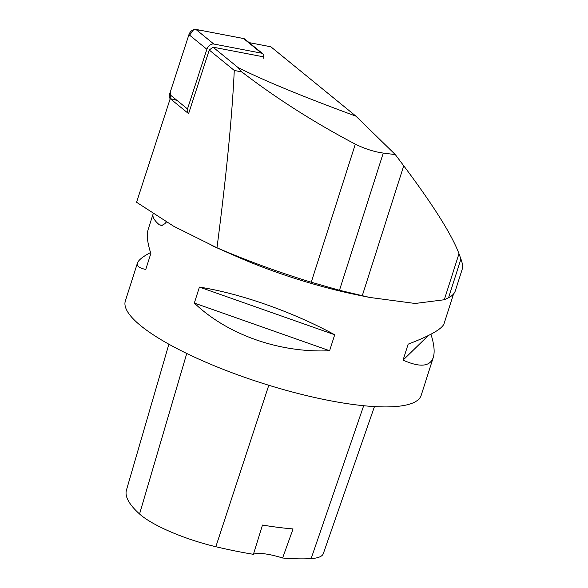 <?xml version="1.0" encoding="UTF-8"?>
<svg xmlns="http://www.w3.org/2000/svg" width="588" height="588" viewBox="0 0 588 588"><rect width="100%" height="100%" fill="white"/><g stroke="black" fill="none" stroke-linecap="round" stroke-linejoin="round"><path stroke-width="0.88" d="M263.556 58.175A5.865 3.947 129.2 0 0 262.755 53.736A5.865 3.947 129.2 0 0 261.491 53.155L213.826 44.034A5.865 3.947 129.2 0 0 206.88 49.267L187.491 108.956A5.865 3.947 129.2 0 0 188.285 113.396L170.336 98.769A5.865 3.947 -50.8 0 1 169.542 94.33L188.932 34.633A5.865 3.947 -50.8 0 1 195.877 29.4L243.542 38.529A5.865 3.947 -50.8 0 1 244.814 39.102L262.755 53.736M460.918 259.014L448.563 297.726A156.004 36.948 -162.3 0 0 455.325 290.81L462.366 268.738C463.006 266.687 462.528 263.446 460.918 259.014L458.985 253.693C451.834 234.715 433.415 205.418 403.735 165.794L395.32 154.607L355.961 116.174L270.84 46.775L249.121 42.615M170.219 98.666L136.563 202.265L173.732 226.277L216.987 247.798C226.387 175.371 232.15 116.248 234.267 70.435L241.881 71.979C276.786 98.688 314.602 122.745 355.321 144.156C365.016 148.889 374.328 151.858 383.266 153.064L339.474 290.281L369.698 297.44L415.143 303.474L444.293 299.748L448.563 297.726M263.828 56.896L213.062 47.172L238.074 67.569C264.21 80.696 303.511 96.902 355.961 116.174M213.062 47.172L209.254 50.046L188.601 113.616M209.254 50.046L234.267 70.435M339.474 290.281L311.258 282.211C278.859 272.354 247.43 260.888 216.987 247.798M211.79 245.534L235.075 255.839A155.269 36.772 17.7 0 0 357.871 295.029L369.698 297.44M153.196 213.709L153.115 213.936C152.211 216.891 154.313 220.537 159.414 224.873L161.788 225.461L164.75 223.793L166.411 221.985M453.524 294.007L444.043 323.731C442.095 328.942 430.129 335.755 408.153 344.156L403.059 360.128C419.957 367.625 430.034 366.728 433.275 357.453L421.184 395.334A155.269 36.772 -162.3 0 1 310.604 396.562A155.269 36.772 -162.3 0 1 149.543 332.301A155.269 36.772 -162.3 0 1 125.354 300.924L137.445 263.042C136.548 266.004 139.312 268.135 145.758 269.451L150.851 253.479C147.375 242.888 146.493 234.832 148.205 229.313L153.115 213.936M433.275 357.453C434.944 352.102 434.165 344.355 430.938 334.219M150.55 252.546C142.774 256.647 138.408 260.146 137.445 263.042M199.42 287.084L194.327 303.055C227.35 334.704 279.521 353.087 329.611 350.735L334.704 334.763C292.67 311.883 240.499 293.5 199.42 287.084L334.704 334.763M374.46 406.58L323.304 553.646A69.23 16.398 -162.3 0 1 311.133 558.6A172.74 40.91 -162.3 0 1 282.608 558.012L293.059 528.928A173.541 41.101 17.7 0 1 262.491 525.062L253.406 554.315A172.74 40.91 -162.3 0 1 215.84 546.722A69.23 16.398 -162.3 0 1 139.554 513.993A172.74 40.91 -162.3 0 1 126.442 490.127L168.881 344.208M253.406 554.315A29.576 7.005 -162.3 0 1 282.608 558.012M194.327 303.055L329.611 350.735M403.059 360.128L428.277 335.579M238.074 67.569L241.881 71.979M395.32 154.607L383.266 153.064M176.951 100.372L170.138 98.586L170.799 90.449L188.131 37.095L193.687 29.613L200.92 30.363L243.535 38.521L245.292 39.609M206.88 49.267L188.932 34.633M169.542 94.33L187.491 108.956M261.491 53.155L243.542 38.529M195.877 29.4L213.826 44.034M159.414 224.873L162.464 225.263M139.554 513.993L186.749 353.476M311.133 558.6L363.678 405.72M215.84 546.722L268.797 385.265M355.321 144.156L311.258 282.211M403.735 165.794L362.23 295.852M458.985 253.693L444.293 299.748"/></g></svg>
